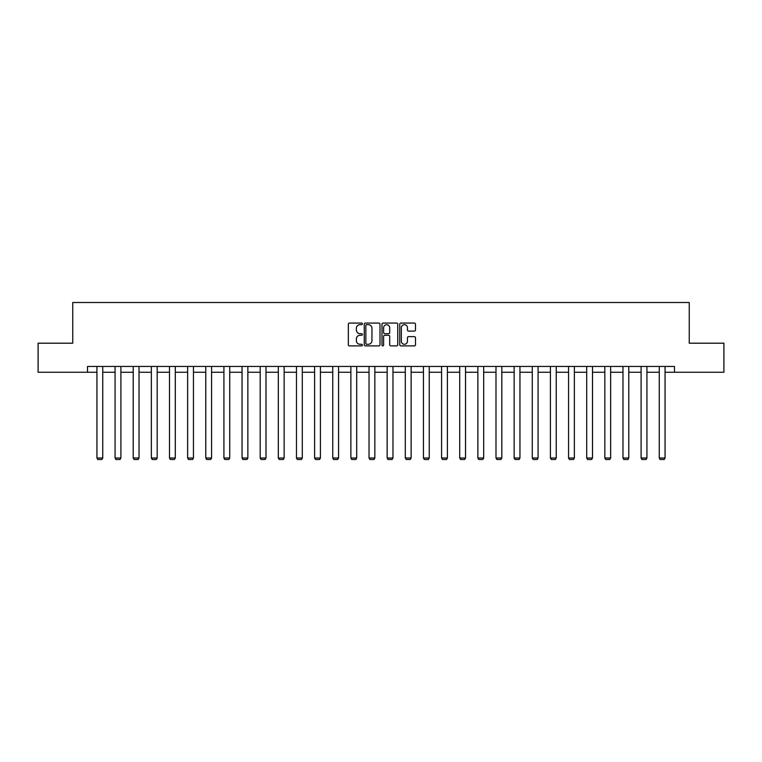 <?xml version="1.0" encoding="UTF-8"?>
<svg xmlns="http://www.w3.org/2000/svg" width="762" height="762" viewBox="0 0 762 762"><rect width="100%" height="100%" fill="white"/><g stroke="black" fill="none" stroke-linecap="round" stroke-linejoin="round"><path stroke-width="1.14" d="M362.398 323.86A0.8 0.8 0 0 0 361.598 323.069L349.472 323.069A1.143 1.143 0 0 0 348.329 324.202L348.329 344.748A1.143 1.143 0 0 0 349.472 345.891L361.598 345.891A0.8 0.8 0 0 0 362.398 345.091A0.8 0.8 0 0 0 361.598 344.291L360.026 344.291A3.648 3.648 0 0 1 356.378 340.643L356.378 338.928A3.648 3.648 0 0 1 360.026 335.28L361.598 335.28A0.8 0.8 0 0 0 362.398 334.48A0.8 0.8 0 0 0 361.598 333.68L360.026 333.68A3.648 3.648 0 0 1 356.378 330.022L356.378 328.317A3.648 3.648 0 0 1 360.026 324.66L361.598 324.66A0.8 0.8 0 0 0 362.398 323.86M414.357 331.108A1.143 1.143 0 0 0 415.5 329.965L415.5 324.202A1.143 1.143 0 0 0 414.357 323.069L400.888 323.069A1.143 1.143 0 0 0 399.745 324.202L399.745 344.748A1.143 1.143 0 0 0 400.888 345.891L414.357 345.891A1.143 1.143 0 0 0 415.5 344.748L415.5 337.785A1.143 1.143 0 0 0 414.357 336.642L408.594 336.642A1.143 1.143 0 0 0 407.451 337.785L407.451 341.243A3.058 3.058 0 0 1 404.393 344.291A3.058 3.058 0 0 1 401.345 341.243L401.345 327.717A3.058 3.058 0 0 1 404.393 324.66A3.058 3.058 0 0 1 407.451 327.717L407.451 329.965A1.143 1.143 0 0 0 408.594 331.108L414.357 331.108M87.516 372.266L38.1 372.266L38.1 343.195L72.752 343.195L72.752 302.504L689.248 302.504L689.248 343.195L723.9 343.195L723.9 372.266L674.484 372.266L674.484 366.455L87.516 366.455L87.516 372.266L96.936 372.266M380 324.202A1.143 1.143 0 0 0 378.857 323.069L365.389 323.069A1.143 1.143 0 0 0 364.255 324.202L364.255 344.748A1.143 1.143 0 0 0 365.389 345.891L378.857 345.891A1.143 1.143 0 0 0 380 344.748L380 324.202M383.143 323.069L396.611 323.069A1.143 1.143 0 0 1 397.745 324.202L397.745 344.748A1.143 1.143 0 0 1 396.611 345.891L390.839 345.891A1.143 1.143 0 0 1 389.706 344.748L389.706 336.413A1.143 1.143 0 0 0 388.563 335.28L384.734 335.28A1.143 1.143 0 0 0 383.6 336.413L383.6 345.091A0.8 0.8 0 0 1 382.8 345.891A0.8 0.8 0 0 1 382 345.091L382 324.202A1.143 1.143 0 0 1 383.143 323.069M102.746 372.266L115.072 372.266M120.891 372.266L133.217 372.266M139.027 372.266L151.352 372.266M157.172 372.266L169.497 372.266M175.308 372.266L187.633 372.266M193.443 372.266L205.769 372.266M211.588 372.266L223.914 372.266M229.724 372.266L242.049 372.266M247.86 372.266L260.185 372.266M266.005 372.266L278.33 372.266M284.14 372.266L296.466 372.266M302.285 372.266L314.611 372.266M320.421 372.266L332.746 372.266M338.557 372.266L350.882 372.266M356.702 372.266L369.027 372.266M374.837 372.266L387.163 372.266M392.973 372.266L405.298 372.266M411.118 372.266L423.443 372.266M429.254 372.266L441.579 372.266M447.389 372.266L459.715 372.266M465.534 372.266L477.86 372.266M483.67 372.266L495.995 372.266M501.815 372.266L514.14 372.266M519.951 372.266L532.276 372.266M538.086 372.266L550.412 372.266M556.231 372.266L568.557 372.266M574.367 372.266L586.692 372.266M592.503 372.266L604.828 372.266M610.648 372.266L622.973 372.266M628.783 372.266L641.109 372.266M646.928 372.266L659.254 372.266M665.064 372.266L674.484 372.266M366.646 324.66A0.8 0.8 0 0 0 365.846 325.46L365.846 343.491A0.8 0.8 0 0 0 366.646 344.291L368.303 344.291A3.648 3.648 0 0 0 371.951 340.643L371.951 328.317A3.648 3.648 0 0 0 368.303 324.66L366.646 324.66M389.706 327.774A3.058 3.058 0 0 0 386.648 324.717A3.058 3.058 0 0 0 383.6 327.774L383.6 332.537A1.143 1.143 0 0 0 384.734 333.68L388.563 333.68A1.143 1.143 0 0 0 389.706 332.537L389.706 327.774M102.746 366.455L102.746 457.991L96.936 457.991L96.936 366.455M102.746 457.991L101.879 459.496L97.812 459.496L96.936 457.991M120.891 366.455L120.891 457.991L115.072 457.991L115.072 366.455M120.891 457.991L120.015 459.496L115.948 459.496L115.072 457.991M139.027 366.455L139.027 457.991L133.217 457.991L133.217 366.455M139.027 457.991L138.16 459.496L134.083 459.496L133.217 457.991M157.172 366.455L157.172 457.991L151.352 457.991L151.352 366.455M157.172 457.991L156.296 459.496L152.229 459.496L151.352 457.991M175.308 366.455L175.308 457.991L169.497 457.991L169.497 366.455M175.308 457.991L174.431 459.496L170.364 459.496L169.497 457.991M193.443 366.455L193.443 457.991L187.633 457.991L187.633 366.455M193.443 457.991L192.576 459.496L188.5 459.496L187.633 457.991M211.588 366.455L211.588 457.991L205.769 457.991L205.769 366.455M211.588 457.991L210.712 459.496L206.645 459.496L205.769 457.991M229.724 366.455L229.724 457.991L223.914 457.991L223.914 366.455M229.724 457.991L228.848 459.496L224.78 459.496L223.914 457.991M247.86 366.455L247.86 457.991L242.049 457.991L242.049 366.455M247.86 457.991L246.993 459.496L242.926 459.496L242.049 457.991M266.005 366.455L266.005 457.991L260.185 457.991L260.185 366.455M266.005 457.991L265.128 459.496L261.061 459.496L260.185 457.991M284.14 366.455L284.14 457.991L278.33 457.991L278.33 366.455M284.14 457.991L283.273 459.496L279.197 459.496L278.33 457.991M302.285 366.455L302.285 457.991L296.466 457.991L296.466 366.455M302.285 457.991L301.409 459.496L297.342 459.496L296.466 457.991M320.421 366.455L320.421 457.991L314.611 457.991L314.611 366.455M320.421 457.991L319.545 459.496L315.478 459.496L314.611 457.991M338.557 366.455L338.557 457.991L332.746 457.991L332.746 366.455M338.557 457.991L337.69 459.496L333.613 459.496L332.746 457.991M356.702 366.455L356.702 457.991L350.882 457.991L350.882 366.455M356.702 457.991L355.825 459.496L351.758 459.496L350.882 457.991M374.837 366.455L374.837 457.991L369.027 457.991L369.027 366.455M374.837 457.991L373.961 459.496L369.894 459.496L369.027 457.991M392.973 366.455L392.973 457.991L387.163 457.991L387.163 366.455M392.973 457.991L392.106 459.496L388.039 459.496L387.163 457.991M411.118 366.455L411.118 457.991L405.298 457.991L405.298 366.455M411.118 457.991L410.242 459.496L406.175 459.496L405.298 457.991M429.254 366.455L429.254 457.991L423.443 457.991L423.443 366.455M429.254 457.991L428.387 459.496L424.31 459.496L423.443 457.991M447.389 366.455L447.389 457.991L441.579 457.991L441.579 366.455M447.389 457.991L446.522 459.496L442.455 459.496L441.579 457.991M465.534 366.455L465.534 457.991L459.715 457.991L459.715 366.455M465.534 457.991L464.658 459.496L460.591 459.496L459.715 457.991M483.67 366.455L483.67 457.991L477.86 457.991L477.86 366.455M483.67 457.991L482.803 459.496L478.727 459.496L477.86 457.991M501.815 366.455L501.815 457.991L495.995 457.991L495.995 366.455M501.815 457.991L500.939 459.496L496.872 459.496L495.995 457.991M519.951 366.455L519.951 457.991L514.14 457.991L514.14 366.455M519.951 457.991L519.074 459.496L515.007 459.496L514.14 457.991M538.086 366.455L538.086 457.991L532.276 457.991L532.276 366.455M538.086 457.991L537.22 459.496L533.152 459.496L532.276 457.991M556.231 366.455L556.231 457.991L550.412 457.991L550.412 366.455M556.231 457.991L555.355 459.496L551.288 459.496L550.412 457.991M574.367 366.455L574.367 457.991L568.557 457.991L568.557 366.455M574.367 457.991L573.5 459.496L569.424 459.496L568.557 457.991M592.503 366.455L592.503 457.991L586.692 457.991L586.692 366.455M592.503 457.991L591.636 459.496L587.569 459.496L586.692 457.991M610.648 366.455L610.648 457.991L604.828 457.991L604.828 366.455M610.648 457.991L609.771 459.496L605.704 459.496L604.828 457.991M628.783 366.455L628.783 457.991L622.973 457.991L622.973 366.455M628.783 457.991L627.917 459.496L623.84 459.496L622.973 457.991M646.928 366.455L646.928 457.991L641.109 457.991L641.109 366.455M646.928 457.991L646.052 459.496L641.985 459.496L641.109 457.991M665.064 366.455L665.064 457.991L659.254 457.991L659.254 366.455M665.064 457.991L664.188 459.496L660.121 459.496L659.254 457.991"/></g></svg>
